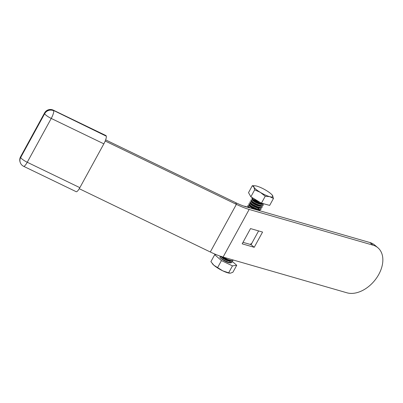 <?xml version="1.0" encoding="UTF-8"?>
<svg xmlns="http://www.w3.org/2000/svg" width="403" height="403" viewBox="0 0 403 403"><rect width="100%" height="100%" fill="white"/><g stroke="black" fill="none" stroke-linecap="round" stroke-linejoin="round"><path stroke-width="0.6" d="M231.614 260.973L232.052 262.298L230.541 262.62C227.307 262.338 220.043 258.247 219.837 257.074A6.67 1.411 28.7 0 0 221.846 259.205C224.859 261.124 227.715 262.343 230.415 262.857L229.806 262.877M232.052 262.298L230.884 262.892M233.136 259.98L233.095 260.393L231.584 260.716L227.423 259.416L223.01 257.059M233.095 260.393L231.458 260.953L227.292 259.658L222.179 256.807M215.953 254.53L214.698 254.706L210.895 261.653L213.902 265.265A10.891 2.307 28.7 0 0 222.788 270.851L213.902 265.265A10.891 2.307 28.7 0 1 212.562 263.925L212.285 263.587M214.698 254.706L221.454 260.585L217.65 267.532M221.454 260.585L232.466 265.874L228.662 272.821L222.788 270.851A10.891 2.307 28.7 0 0 229.478 273.189A10.891 2.307 28.7 0 0 229.619 273.204M232.466 265.874L236.722 265.28L232.919 272.232L230.42 273.199L228.662 272.821M236.722 265.28L231.785 260.988M219.837 257.074L220.522 256.721L222.33 256.918M221.227 256.807L221.816 256.953M229.775 261.381L230.526 262.565M230.284 262.771C228.541 262.947 225.725 261.759 221.846 259.205M231.604 259.537L227.045 258.222M231.367 260.978L230.068 261.421L226.632 260.403L223 258.514L221.222 257.003L221.484 256.736M231.927 260.988L230.33 260.948L226.894 259.925L223.257 258.036L221.514 256.6M229.206 260.398L230.184 261.431M272.242 195.082A10.891 2.307 28.7 0 1 272.67 195.697A10.891 2.307 -151.3 0 1 271.652 197.002A10.891 2.307 -151.3 0 1 269.723 196.664L273.471 198.447L272.242 195.082A10.891 2.307 28.7 0 0 266.212 190.428A10.891 2.307 -151.3 0 0 256.807 186.126A10.891 2.307 -151.3 0 0 255.321 185.823L252.323 185.687L253.865 187.093L254.666 189.848L260.323 192.362L265.239 196.226L269.723 196.664A10.891 2.307 -151.3 0 1 260.323 192.362A10.891 2.307 -151.3 0 1 253.865 187.093A10.891 2.307 -151.3 0 1 255.321 185.823M252.777 197.949L252.006 198.075L251.976 198.719L255.034 201.067L259.638 203.283L263.068 204.12L264.015 203.873M252.006 198.075L252.248 198.669L255.164 200.83L259.769 203.047L263.814 203.817M252.308 204.986L250.429 204.19M260.111 210.86L259.613 209.832M259.336 209.505L257.834 208.114M251.19 204.19L249.528 203.681M250.671 203.691L248.878 203.792L248.989 204.623L251.905 206.784L256.51 209.001L260.182 209.832L261.094 209.243L260.66 207.913M253.351 203.077L251.472 202.286M248.878 203.792L249.119 204.381L252.036 206.543L256.64 208.759L260.313 209.595L261.094 209.243M252.233 202.286L251.286 201.943M251.714 201.787L249.92 201.888L250.031 202.714L252.948 204.875L257.552 207.092L261.225 207.928L262.141 207.338L261.713 206.024M249.92 201.888L250.162 202.477L253.079 204.638L257.683 206.855L261.356 207.691L262.141 207.338M258.509 203.253L252.328 200.039M252.757 199.878L250.963 199.984L251.074 200.81L253.991 202.971L258.595 205.187L262.267 206.024L263.184 205.434L262.756 204.114M253.558 198.478L252.525 198.205M250.963 199.984L251.205 200.573L254.122 202.734L258.726 204.951L262.398 205.782L263.184 205.434M249.492 205.585L248.228 205.565L247.704 205.938L249.442 207.782M247.83 205.696L248.077 206.291L250.308 208.034M249.397 203.923L248.858 203.938M273.471 198.447L269.667 205.394L261.436 203.172L265.239 196.226M261.436 203.172L250.862 196.795L254.666 189.848M250.862 196.795L248.52 192.639L252.323 185.687M247.805 206.341L248.616 207.545M248.847 204.437L249.684 205.666L252.097 207.394L255.895 209.167L259.935 209.837M249.89 202.533L250.731 203.762L253.139 205.49L256.938 207.263L260.978 207.933M250.933 200.623L251.774 201.858L254.187 203.586L257.98 205.359L262.026 206.029M261.633 205.747L260.756 206.477L257.724 205.832L253.925 204.059L251.512 202.331L251.301 201.868L251.578 201.777M259.764 203.041L255.9 200.538L253.049 199.409M251.976 198.719L252.817 199.948L255.23 201.681L259.028 203.455L263.068 204.12M249.472 205.203L249.427 206.145L251.84 207.872L254.852 209.343M258.081 210.275L259.325 209.978L259.582 209.5M250.535 203.681L250.258 203.777L250.47 204.235L252.883 205.968L256.681 207.741L259.713 208.381L260.414 207.923M257.371 202.009L254.726 200.563M252.605 199.485L252.555 200.427L254.968 202.155L258.766 203.928L261.799 204.568L262.504 204.114M253.482 198.377L256.011 200.251L259.018 201.717M79.255 188.71L210.295 251.986A27.787 5.889 28.7 0 0 223.081 257.079L346.938 292.8A27.787 18.674 130 0 0 376.704 277.793A27.787 18.674 130 0 0 377.853 247.714A27.787 18.674 130 0 0 373.017 245.165L369.868 242.515A27.787 18.674 -50 0 1 374.704 245.064L377.853 247.714M106.15 135.841L53.539 110.437A6.67 1.526 -64.2 0 0 53.312 110.15L105.918 135.554A6.67 1.526 115.8 0 1 106.15 135.841L106.266 136.169A6.67 1.526 115.8 0 1 103.848 143.841L51.241 118.437L27.248 162.263L79.854 187.667L103.848 143.841M105.203 141.01L236.375 204.351A27.787 5.889 -151.3 0 0 249.165 209.439L373.017 245.165M105.636 139.876L235.785 202.719L236.375 204.351L210.295 251.986M258.59 230.914L251.069 244.656L243.004 242.329M235.785 202.719A22.23 4.71 -151.3 0 0 246.011 206.794L369.868 242.515M254.217 247.306L242.178 243.83L250.525 228.587L262.565 232.063L254.217 247.306L251.069 244.656M79.854 187.667A6.67 1.526 115.8 0 1 76.243 191.717L23.636 166.313A6.67 1.526 -64.2 0 0 27.248 162.263A6.67 1.411 -151.3 0 1 20.689 157.482L20.573 157.155A6.67 6.337 160 0 0 20.15 162.258L20.271 162.585A6.67 6.337 -20 0 1 20.689 157.482L44.683 113.656L44.567 113.329L20.573 157.155A6.67 1.411 -151.3 0 1 20.568 156.777L44.562 112.951A6.67 1.411 -151.3 0 0 44.567 113.329A6.67 6.337 160 0 1 53.539 110.437L106.266 136.169M250.122 244.384A12.226 8.216 130 0 0 251.825 243.276M247.785 207.303A21.117 14.191 130 0 0 243.921 206.129M223.081 257.079L249.165 209.439M44.683 113.656A6.67 6.337 -20 0 1 53.659 110.765A6.67 1.526 -64.2 0 1 51.241 118.437A6.67 1.411 -151.3 0 1 44.683 113.656M243.503 205.983L247.84 207.318M231.322 261.124L231.579 260.65M221.212 256.827L221.474 256.353M248.429 207.107L248.172 207.585M250.52 203.298L250.258 203.777M260.625 207.595L260.368 208.069M251.563 201.394L251.301 201.868M262.716 203.782L262.454 204.261M259.628 209.832L259.799 210.089M262.282 203.404L262.565 203.827M20.271 162.585A6.67 6.67 0 0 0 23.636 166.313M53.312 110.15A6.67 6.67 0 0 0 44.562 112.951M20.568 156.777A6.67 6.67 0 0 0 20.15 162.258"/></g></svg>
